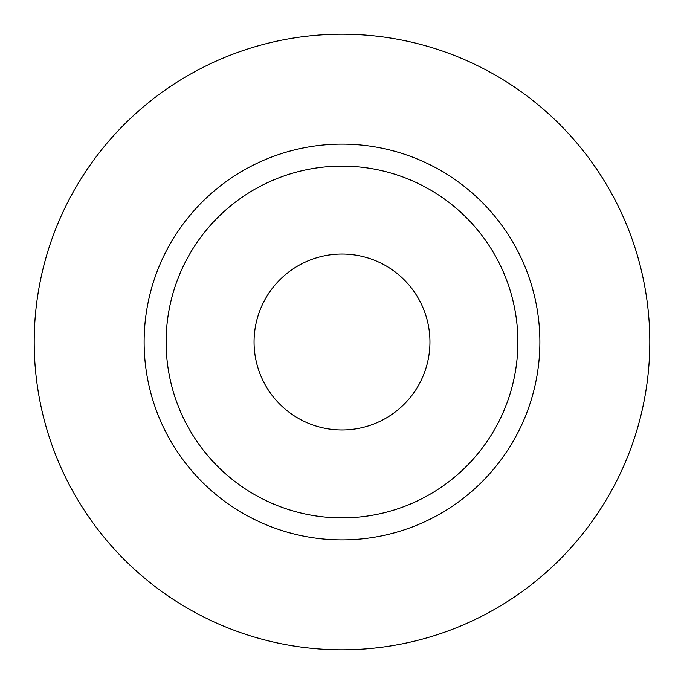 <?xml version="1.0" encoding="UTF-8"?>
<svg xmlns="http://www.w3.org/2000/svg" width="684" height="684" viewBox="0 0 684 684"><rect width="100%" height="100%" fill="white"/><g stroke="black" fill="none" stroke-linecap="round" stroke-linejoin="round"><path stroke-width="1.03" d="M254.055 342A87.945 87.945 0 0 0 342 429.945A87.945 87.945 0 0 0 429.945 342A87.945 87.945 0 0 0 342 254.055A87.945 87.945 0 0 0 254.055 342M517.882 342A175.882 175.882 0 0 0 342 166.118A175.882 175.882 0 0 0 166.118 342A175.882 175.882 0 0 0 342 517.882A175.882 175.882 0 0 0 517.882 342M649.8 342A307.8 307.8 0 0 0 342 34.2A307.8 307.8 0 0 0 34.2 342A307.8 307.8 0 0 0 342 649.8A307.8 307.8 0 0 0 649.8 342M539.873 342A197.873 197.873 0 0 1 342 539.873A197.873 197.873 0 0 1 144.127 342A197.873 197.873 0 0 1 342 144.127A197.873 197.873 0 0 1 539.873 342"/></g></svg>
